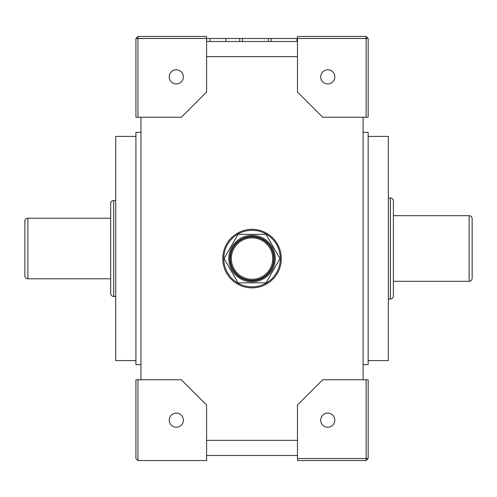 <?xml version="1.0" encoding="UTF-8"?>
<svg xmlns="http://www.w3.org/2000/svg" width="497" height="497" viewBox="0 0 497 497"><rect width="100%" height="100%" fill="white"/><g stroke="black" fill="none" stroke-linecap="round" stroke-linejoin="round"><path stroke-width="0.75" d="M272.735 258.595A20.7 20.7 0 0 0 252.035 237.895A20.7 20.7 0 0 0 231.335 258.595A20.7 20.7 0 0 0 252.035 279.295A20.7 20.7 0 0 0 272.735 258.595M228.813 258.595A23.222 23.222 0 0 1 252.035 235.373A23.222 23.222 0 0 1 275.257 258.595A23.222 23.222 0 0 1 252.035 281.818A23.222 23.222 0 0 1 228.813 258.595A23.222 23.222 0 0 0 252.035 281.818A23.222 23.222 0 0 0 275.257 258.595M280.308 258.595A28.273 28.273 0 0 0 252.035 230.322A28.273 28.273 0 0 0 223.762 258.595A28.273 28.273 0 0 0 252.035 286.868A28.273 28.273 0 0 0 280.308 258.595M222.755 258.595A29.28 29.28 0 0 0 252.035 287.881A29.28 29.28 0 0 0 281.314 258.595A29.28 29.28 0 0 0 252.035 229.316A29.28 29.28 0 0 0 222.755 258.595M388.343 298.983L390.362 298.983A3.032 3.032 0 0 0 393.394 295.957L393.394 201.043A3.032 3.032 0 0 0 390.362 198.017L388.343 198.017M115.726 200.54L113.701 200.54A3.032 3.032 0 0 0 110.676 203.565L110.676 293.435A3.032 3.032 0 0 0 113.701 296.46L115.726 296.46M393.394 281.314L469.118 281.314A3.032 3.032 0 0 0 472.15 278.289L472.15 218.711A3.032 3.032 0 0 0 469.118 215.686L393.394 215.686M110.676 218.208L27.882 218.208A3.032 3.032 0 0 0 24.85 221.24L24.85 275.76A3.032 3.032 0 0 0 27.882 278.792L110.676 278.792M135.917 136.42L115.726 136.42L115.726 360.58L135.917 360.58M368.153 136.42L388.343 136.42L388.343 360.58L368.153 360.58M169.241 76.849A7.07 7.07 0 0 0 176.305 83.918A7.07 7.07 0 0 0 183.374 76.849A7.07 7.07 0 0 0 176.305 69.785A7.07 7.07 0 0 0 169.241 76.849M169.241 420.151A7.07 7.07 0 0 0 176.305 427.215A7.07 7.07 0 0 0 183.374 420.151A7.07 7.07 0 0 0 176.305 413.082A7.07 7.07 0 0 0 169.241 420.151M320.695 420.151A7.07 7.07 0 0 0 327.759 427.215A7.07 7.07 0 0 0 334.829 420.151A7.07 7.07 0 0 0 327.759 413.082A7.07 7.07 0 0 0 320.695 420.151M320.695 76.849A7.07 7.07 0 0 0 327.759 83.918A7.07 7.07 0 0 0 334.829 76.849A7.07 7.07 0 0 0 327.759 69.785A7.07 7.07 0 0 0 320.695 76.849M135.917 364.618L140.968 364.618L135.917 364.618L135.917 132.382L140.968 132.382M363.102 132.382L368.153 132.382L368.153 364.618L363.102 364.618L368.153 364.618M206.597 41.512L297.473 41.512M472.15 242.138L472.15 248.5M135.917 458.52L135.917 379.764L181.355 379.764L206.597 405.005L206.597 460.539L137.936 460.539L135.917 458.52M137.936 117.236L135.917 117.236L135.917 38.48L137.936 38.48L137.936 117.236L181.355 117.236L206.597 91.995L206.597 38.48L137.936 38.48L137.936 36.461L206.597 36.461L206.597 38.48L209.914 38.48L209.914 41.512M297.473 458.52L366.134 458.52L366.134 460.539L297.473 460.539L297.473 405.005L322.715 379.764L368.153 379.764L368.153 458.52L366.134 458.52L366.134 379.764M363.102 379.764L363.102 117.236M296.939 41.512L296.939 38.48L297.473 38.48L297.473 91.995L322.715 117.236L366.134 117.236L366.134 38.48L297.473 38.48L297.473 36.461L366.134 36.461L366.134 38.48L368.153 38.48L368.153 117.236L366.134 117.236M137.936 379.764L137.936 460.539M206.597 440.342L297.473 440.342M297.473 56.658L206.597 56.658M140.968 117.236L140.968 379.764M297.473 455.488L206.597 455.488M296.939 38.48L268.324 38.48L268.324 41.512M268.324 38.48L239.716 38.48L239.716 41.512M271.107 38.48L271.107 41.512M242.499 38.48L242.499 41.512M239.716 38.48L225.837 38.48L225.837 41.512M225.837 38.48L209.914 38.48M135.917 38.48L137.936 36.461M368.153 458.52L366.134 460.539M368.153 38.48L366.134 36.461M266.025 282.83L280.016 258.595L266.025 234.367L238.044 234.367L224.054 258.595L238.044 282.83L266.025 282.83M230.322 258.595A21.706 21.706 0 0 1 252.035 236.889A21.706 21.706 0 0 1 273.741 258.595A21.706 21.706 0 0 1 252.035 280.308A21.706 21.706 0 0 1 230.322 258.595M274.245 258.595A22.216 22.216 0 0 0 252.035 236.386A22.216 22.216 0 0 0 229.819 258.595A22.216 22.216 0 0 0 252.035 280.811A22.216 22.216 0 0 0 274.245 258.595M390.362 298.983L390.362 198.017M113.701 200.54L113.701 296.46M469.118 281.314L469.118 215.686M27.882 218.208L27.882 278.792"/></g></svg>
